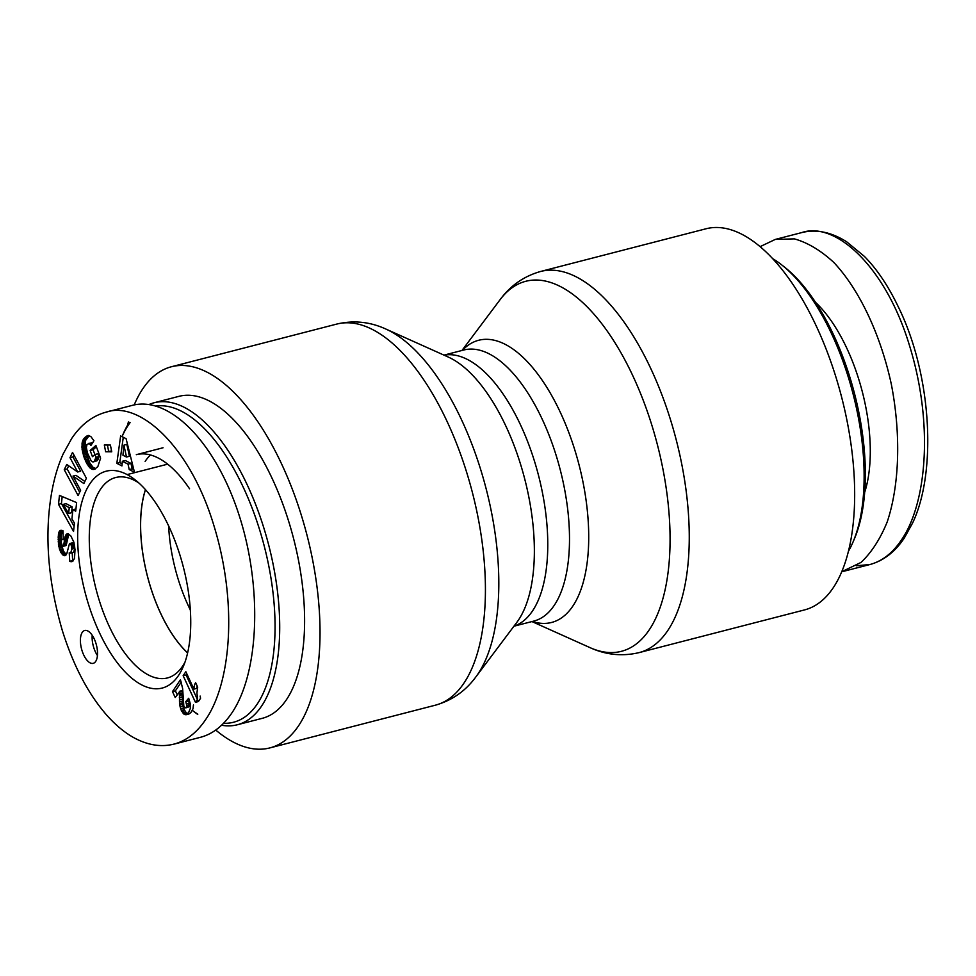 <?xml version="1.0" encoding="UTF-8"?>
<svg xmlns="http://www.w3.org/2000/svg" width="976" height="976" viewBox="0 0 976 976"><rect width="100%" height="100%" fill="white"/><g stroke="black" fill="none" stroke-linecap="round" stroke-linejoin="round"><path stroke-width="1.46" d="M639.048 652.627L804.456 609.939A196.835 89.17 -104.5 0 0 841.605 397.073A196.835 89.17 -104.5 0 0 706.075 228.762L540.68 271.45C523.99 276.159 510.472 285.553 500.127 299.632A191.089 86.559 75.5 0 1 657.373 444.617A191.089 86.559 75.5 0 1 589.919 647.588C605.791 654.896 622.176 656.58 639.048 652.627A196.835 89.17 -104.5 0 0 676.197 439.761A196.835 89.17 -104.5 0 0 540.68 271.45M215.745 730.06A196.835 89.17 -104.5 0 0 269.815 747.921A196.835 89.17 -104.5 0 0 306.964 535.055A196.835 89.17 -104.5 0 0 171.434 366.744A196.835 89.17 -104.5 0 0 142.764 388.826A196.835 89.17 -104.5 0 0 134.212 404.918M128.405 421.974A196.835 89.17 -104.5 0 0 127.551 425.231M772.785 258.713A166.286 75.335 75.5 0 1 781.434 264.679A166.286 75.335 75.5 0 1 853.024 542.046A166.286 75.335 75.5 0 1 848.339 551.452M853.024 542.046L854.464 538.654A162.894 73.798 -104.5 0 0 784.338 266.948L781.434 264.679M760.145 246.623L775.31 239.413L794.379 238.876C807.64 242.585 820.779 250.442 833.797 262.434C859.307 289.543 880.498 334.39 891.32 384.202C901.068 434.283 899.555 485.011 887.221 521.892C880.206 539.069 871.47 552.575 861.003 562.432L841.678 571.765M815.631 302.462A120.475 54.571 75.5 0 1 864.651 492.441M145.497 489.684A103.334 46.811 -104.5 0 0 187.612 652.883M168.641 525.93A103.334 46.811 -104.5 0 0 190.332 609.963M129.332 422.327A166.286 75.335 -104.5 0 0 122.866 434.637M197.811 714.2A162.894 73.798 75.5 0 1 192.333 710.345L194.456 712.004A166.286 75.335 -104.5 0 0 197.677 714.408M221.576 725.241A166.286 75.335 -104.5 0 0 237.278 724.778A166.286 75.335 -104.5 0 0 268.668 544.937A166.286 75.335 -104.5 0 0 154.171 402.746A166.286 75.335 -104.5 0 0 149.145 404.467M122.586 435.418A162.894 73.798 75.5 0 1 128.356 425.06A162.894 73.798 75.5 0 1 130.089 422.632M156.233 405.992A162.894 73.798 75.5 0 1 267.814 561.237A162.894 73.798 75.5 0 1 223.553 723.289M237.278 724.778L262.178 718.348A166.286 75.335 -104.5 0 0 293.569 538.508A166.286 75.335 -104.5 0 0 179.072 396.317L154.171 402.746M163.041 447.777A120.475 54.571 -104.5 0 0 162.687 447.862L136.323 454.67A120.475 54.571 -104.5 0 1 189.564 488.793M150.463 454.95A120.475 54.571 -104.5 0 0 145.143 461.38M187.599 652.956A103.444 46.86 75.5 0 1 145.448 489.623M127.124 474.58L166.969 464.344A103.444 46.86 75.5 0 1 167.677 464.173M89.902 483.767A111.996 50.728 -104.5 0 0 102.517 638.951A111.996 50.728 -104.5 0 0 183.281 666.559A111.996 50.728 -104.5 0 0 135.091 479.814A111.996 50.728 -104.5 0 0 89.902 483.767M70.004 457.671L72.529 452.4L86.388 478.264L83.863 483.535L73.005 476.093L80.618 490.294L78.104 495.552L64.245 469.7L66.746 464.478L77.677 471.981L70.004 457.671L72.932 456.914L80.605 471.225L77.677 471.981M97.82 466.65L94.452 469.31L90.78 468.578L86.864 463.673L83.851 456.695L82.118 449.485L82.204 442.494L83.985 438.456L87.816 435.564L90.768 436.443L93.94 440.737L90.927 445.446L89.231 443.519L86.998 444.446L86.364 447.581L87.437 452.998L91.232 460.989L92.793 461.929L94.208 461.441L95.965 457.305L94.928 454.499L92.439 456.67L90.146 450.461L95.904 445.459L100.601 458.159L97.82 466.65M121.951 465.918L116.839 463.344L120.634 435.93L126.087 438.675L134.456 472.213L129.222 469.578L128.027 464.137L122.354 461.27L121.951 465.918M59.463 495.405L76.616 502.603L75.701 511.168L72.907 509.655L71.919 518.951L74.432 523.075L73.542 531.432L58.511 504.324L59.463 495.405M71.858 549.061L71.333 545.682A2.647 1.196 -104.5 0 0 70.711 544.413A3.099 1.403 -104.5 0 0 70.235 543.864A2.904 1.318 -104.5 0 0 69.467 543.608L66.771 553.77L65.014 555.698L63.025 555.1L60.841 552.416L58.621 545.596L58.255 536.08L59.719 530.859L62.964 530.737L63.294 539.447L61.695 539.667L61.207 542.302L62.513 546.401L63.477 545.633L66.075 534.58L68.381 533.957L70.894 536.019L73.895 542.229L75.018 549.598L74.505 558.528L72.37 561.468A12.493 5.661 75.5 0 1 71.956 561.603A12.493 5.661 75.5 0 1 69.735 561.285L69.235 552.831L70.675 553.111L71.858 549.061L74.786 548.305L73.603 552.355L70.675 553.111M179.401 692.155L175.204 697.498L172.471 691.581L180.45 679.723L182.622 688.458L183.842 706.282L185.111 707.844L186.318 707.466L186.745 705.38L185.757 701.634L188.697 698.267L190.332 703.891L190.369 708.32L188.685 712.358L186.087 714.725L183.622 713.871L181.316 710.479L179.706 705.148L179.401 692.155L182.329 691.398L182.634 704.391L184.244 709.723L186.55 713.114L189.015 713.968L190.845 712.614L193.016 708.722L193.455 704.965M195.615 682.651L197.689 687.128L196.92 693.143L197.64 699.036L195.444 702.305L183.146 675.697L185.843 671.695L193.907 689.129A16.995 7.698 75.5 0 1 195.615 682.651M111.752 451.815L105.676 451.778L104.31 444.995L110.386 445.044L111.752 451.815M95.672 661.435A16.97 7.686 75.5 0 1 93.208 663.338A16.97 7.686 75.5 0 1 81.52 648.833A16.97 7.686 75.5 0 1 84.729 630.484A16.97 7.686 75.5 0 1 95.465 641.903A16.97 7.686 75.5 0 1 95.672 661.435M174.204 744.078L200.568 737.27C212.597 734.074 223.028 725.961 231.873 712.944C259.335 672.427 262.41 586.796 238.998 514.877C215.769 442.787 169.617 395.451 132.248 405.382M185.013 662.045A103.505 46.885 75.5 0 1 167.408 677.954A103.505 46.885 75.5 0 1 101.882 608.316A103.505 46.885 75.5 0 1 100.589 489.147A103.505 46.885 75.5 0 1 115.68 477.52A103.505 46.885 75.5 0 1 138.787 482.925M73.883 454.938L72.932 456.914M68.674 465.808L67.173 468.944L79.678 492.27M64.245 469.7L67.173 468.944M73.005 476.093L75.945 475.336L84.851 481.449M96.404 446.813L93.074 449.716L94.867 454.56M90.146 450.461L93.074 449.716M94.928 454.499L97.856 453.742L98.905 456.548L97.063 460.757L93.476 461.868M95.965 457.305L98.905 456.548M95.831 457.988L98.759 457.232M95.538 459.098L98.466 458.342M95.233 459.94L98.161 459.184M95.184 460.062L98.112 459.306M94.745 460.831L97.673 460.074M94.208 461.441L97.136 460.684M94.123 461.514L97.063 460.757M88.548 443.36L92.5 442.994M89.231 443.519L92.159 442.762M89.463 443.653L92.391 442.897M90.195 444.361L91.903 443.921M87.23 435.796L88.462 435.479M86.608 436.138L88.889 435.54M89.206 435.601L85.363 440.749L85.266 450.107L89.792 462.917L92.964 467.211L95.697 468.687M85.925 436.589L88.853 435.833M85.205 437.199L88.133 436.443M84.57 437.797L87.498 437.041M83.985 438.456L86.913 437.699M83.485 439.151L86.413 438.395M83.045 439.895L85.986 439.139M82.704 440.688L85.632 439.932M82.435 441.506L85.363 440.749M82.204 442.494L85.132 441.738M82.008 443.677L84.949 442.921M81.911 444.934L84.839 444.178M81.874 446.227L84.802 445.471M81.935 447.606L84.863 446.849M82.069 449.033L84.997 448.277M82.118 449.485L85.046 448.728M82.338 450.863L85.266 450.107M82.631 452.291L85.559 451.534M82.972 453.73L85.9 452.974M83.387 455.206L86.315 454.45M83.851 456.695L86.779 455.938M84.387 458.232L87.315 457.476M84.436 458.354L87.364 457.598M85.022 459.818L87.95 459.062M85.62 461.197L88.548 460.44M86.217 462.49L89.145 461.733M86.864 463.673L89.792 462.917M87.511 464.771L90.439 464.015M88.194 465.784L91.122 465.027M88.535 466.272L91.463 465.515M89.292 467.199L92.22 466.443M90.036 467.968L92.964 467.211M90.78 468.578L93.708 467.821M91.524 469.041L94.452 468.285M92.269 469.346L95.197 468.59M92.513 469.407L95.453 468.651M93.159 469.505L95.221 468.968M93.806 469.468L94.452 469.31M126.502 457.036L129.43 456.28L126.831 444.409L123.903 445.166L122.952 455.243L126.502 457.036L123.903 445.166M116.839 463.344L119.767 462.587L122.134 463.783M122.354 461.27L125.282 460.526L130.955 463.38L132.15 468.822L133.81 469.663M128.027 464.137L130.955 463.38M129.222 469.578L132.15 468.822M123.281 437.26L119.767 462.587M68.625 513.474L71.553 512.717L72.175 506.898L66.075 503.64L63.147 504.397L68.625 513.474L69.247 507.654L72.175 506.898M69.247 507.654L63.147 504.397M62.183 496.552L61.439 503.567L74.091 526.369M58.511 504.324L61.439 503.567M72.907 509.655L75.933 508.96M71.748 547.512L74.676 546.755L74.786 548.305M72.212 552.721L72.663 560.529A12.493 5.661 -104.5 0 0 73.383 560.81M69.735 561.285L72.663 560.529M66.612 534.092L67.686 533.811M66.075 534.58L68.418 533.97M68.784 534.165L66.136 545.511L63.159 546.34M65.599 535.299L68.54 534.543M65.185 536.288L68.113 535.531M65.099 536.568L68.027 535.812M64.867 537.349L67.795 536.593M64.648 538.301L67.588 537.544M64.44 539.411L67.368 538.654M64.221 540.68L67.149 539.923M64.013 542.095L66.941 541.338M63.721 544.327L66.649 543.571M63.477 545.633L66.405 544.876M63.208 546.267L66.136 545.511M62.488 539.24L63.281 539.045M60.256 530.468L61.11 530.249M59.719 530.859L61.817 530.322M62.379 530.48L61.183 535.324L61.22 541.887M59.28 531.481L62.208 530.724M59.085 531.859L62.013 531.103M58.804 532.676L61.732 531.92M58.56 533.64L61.488 532.884M58.389 534.787L61.317 534.031M58.255 536.08L61.183 535.324M58.182 537.544L61.11 536.788M58.17 539.167L61.098 538.41M58.17 539.716L61.098 538.959M58.218 541.351L61.146 540.594M58.304 542.863L61.22 542.119M58.438 544.279L61.305 543.547M61.512 544.596L63.55 551.257L66.344 554.588M58.621 545.596L61.549 544.84M58.841 546.804L61.781 546.06M59.121 547.987L62.049 547.231M59.56 549.476L62.488 548.719M60.061 550.818L62.989 550.061M60.622 552.013L63.55 551.257M60.841 552.416L63.782 551.66M61.549 553.526L64.477 552.77M62.269 554.417L65.197 553.66M63.025 555.1L65.953 554.344M63.623 555.466L66.209 554.795M64.355 555.71L65.648 555.381M69.467 543.608L72.395 542.851A2.904 1.318 75.5 0 1 73.163 543.107A3.099 1.403 75.5 0 1 73.651 543.656A2.647 1.196 75.5 0 1 74.261 544.925L74.676 546.755M70.235 543.864L73.163 543.107M70.711 544.413L73.651 543.656M71.333 545.682L74.261 544.925M71.48 546.133L74.408 545.377M179.352 691.337L182.292 690.581L182.329 691.398M179.45 693.863L182.378 693.106M179.438 695.424L182.366 694.668M179.377 697.584L182.305 696.827M179.352 697.962L182.28 697.206M179.34 700.048L182.268 699.292M179.389 701.939L182.317 701.183M179.511 703.647L182.439 702.891M179.706 705.148L182.634 704.391M180.072 706.929L183 706.173M180.609 708.747L183.549 707.99M181.316 710.479L184.244 709.723M181.792 711.431L184.72 710.674M182.658 712.809L185.599 712.053M183.622 713.871L186.55 713.114M184.208 714.31L187.136 713.554M185.172 714.725L188.1 713.968M186.087 714.725L189.015 713.968M189.356 700.109L188.685 700.878L189.673 704.623L189.246 706.709L185.977 707.844M185.757 701.634L188.685 700.878M185.782 701.683L188.71 700.927M186.465 703.781L189.393 703.025M186.745 705.38L189.673 704.623M186.733 706.221L189.661 705.465M186.318 707.466L189.246 706.709M181.268 682.09L175.399 690.825L177.156 694.619M172.471 691.581L175.399 690.825M193.907 689.129L196.835 688.373A16.995 7.698 -104.5 0 1 197.115 685.896M186.831 673.83L186.087 674.941L198.372 701.549L200.568 698.279L200.141 696.059M183.146 675.697L186.087 674.941M195.444 702.305L198.372 701.549M105.676 451.778L111.593 451.046M107.397 445.019L108.604 451.022M92.208 635.266A16.97 7.686 -104.5 0 0 97.441 655.53M532.335 621.468A145.729 66.014 -104.5 0 0 579.036 464.832A145.729 66.014 -104.5 0 0 462.368 350.372M443.958 355.118L463.832 349.994A139.995 63.416 75.5 0 1 560.212 469.688A139.995 63.416 75.5 0 1 533.799 621.09L513.925 626.214M513.998 626.128A139.995 63.416 -104.5 0 0 538.484 475.3A139.995 63.416 -104.5 0 0 444.068 355.166M385.971 329.095L448.289 357.057A145.729 66.014 75.5 0 1 524.698 478.862A145.729 66.014 75.5 0 1 516.78 622.42L475.763 677.051A191.089 86.559 -104.5 0 0 486.146 488.805A191.089 86.559 -104.5 0 0 385.971 329.095C370.099 321.787 353.727 320.104 336.842 324.056A196.835 89.17 75.5 0 1 472.36 492.368A196.835 89.17 75.5 0 1 435.211 705.233L269.815 747.921M800.954 232.8L801.686 232.605C835.261 220.918 885.818 266.497 909.669 346.114C934.044 425.304 926.297 504.446 901.275 540.192C892.589 553.099 882.158 561.2 869.97 564.518L856.294 565.775M106.079 412.153C92.378 415.935 80.91 424.731 71.663 438.541L63.269 453.73C55.608 470.578 50.789 491.038 48.8 515.121C45.909 551.281 50.435 589.797 62.366 630.655C73.517 666.071 88.462 694.424 107.214 715.713C115.998 725.461 125.013 732.854 134.237 737.905C148.084 745.298 161.406 747.348 174.192 744.041C186.367 740.784 196.798 732.695 205.521 719.776C230.556 684.017 238.205 604.949 214.025 526.003C190.32 446.508 139.544 400.404 106.079 412.153L132.285 405.369M63.806 543.693L66.734 542.937M179.45 693.997L182.378 693.241M531.932 621.566L589.919 647.588M461.965 350.469L500.127 299.632M475.763 677.051C465.418 691.13 451.9 700.524 435.211 705.233M336.842 324.056L171.434 366.744M869.86 564.555C883.548 560.761 895.004 551.965 904.227 538.142L912.56 523.075C937.058 472.03 931.751 374.064 897.993 306.208C888.075 285.651 876.875 269.047 864.394 256.395L846.534 241.694C831.003 231.983 815.997 228.97 801.516 232.654M775.322 239.413L801.686 232.605M843.606 571.314L869.97 564.518"/></g></svg>
